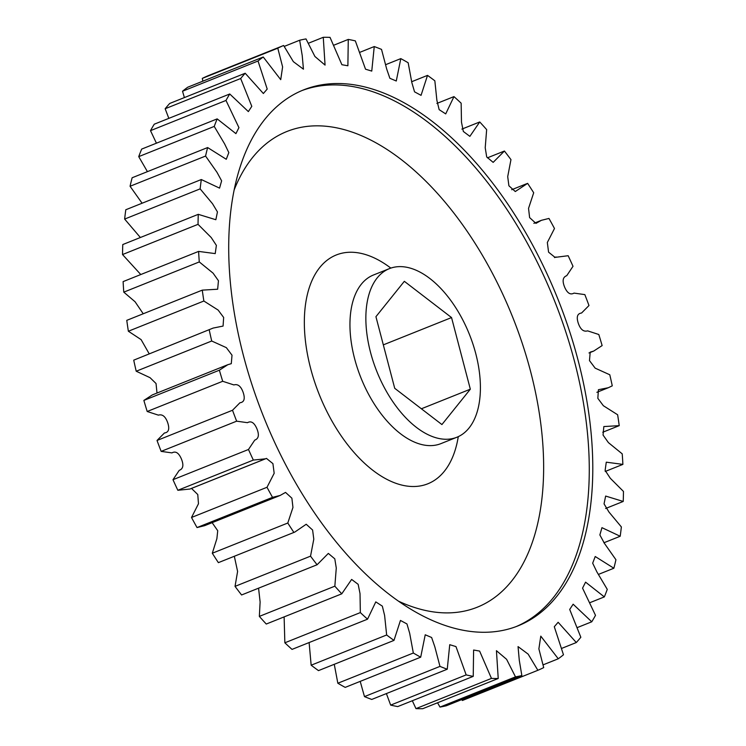 <?xml version="1.0" encoding="UTF-8"?>
<svg xmlns="http://www.w3.org/2000/svg" width="746" height="746" viewBox="0 0 746 746"><rect width="100%" height="100%" fill="white"/><g stroke="black" fill="none" stroke-linecap="round" stroke-linejoin="round"><path stroke-width="1.12" d="M577.973 359.852A288.637 158.469 68.2 0 0 303.51 89.921A288.637 158.469 68.2 0 0 243.522 355.935A288.637 158.469 68.2 0 0 517.985 625.875A288.637 158.469 68.2 0 0 577.973 359.852M475.743 353.557A90.807 49.851 -111.8 0 1 456.869 437.249A90.807 49.851 -111.8 0 1 370.52 352.326A90.807 49.851 -111.8 0 1 389.393 268.635A90.807 49.851 -111.8 0 1 475.743 353.557M143.866 400.415L219.371 370.202L227.8 364.71L152.305 394.923L143.866 400.415A337.285 185.176 68.2 0 0 147.195 411.494L158.385 415.14C162.404 413.955 165.509 416.492 167.719 422.749C169.762 429.043 168.671 432.456 164.437 432.978L157.024 440.466A337.285 185.176 68.2 0 0 161.155 451.386L171.962 452.897C175.618 450.826 178.76 452.841 181.399 458.939C183.889 465.112 183.18 468.908 179.254 470.325L172.988 479.697A337.285 185.176 68.2 0 0 177.846 490.281L189.969 489.031L265.464 458.818L253.342 460.068L177.846 490.281M133.73 360.159L213.142 328.072L133.73 360.159A337.285 185.176 68.2 0 0 136.21 371.228L150.049 377.681L156.035 383.509L157.005 393.039M213.142 328.072L223.073 326.077L223.66 317.47L218.14 310.075L203.863 301.02A337.285 185.176 -111.8 0 1 202.269 290.138L126.773 320.351A337.285 185.176 68.2 0 0 128.368 331.233L141.106 339.616L149.135 353.688M202.269 290.138L217.655 289.224L218.447 280.729L213.095 273.167L199.285 261.93A337.285 185.176 -111.8 0 1 198.604 251.402L123.109 281.615A337.285 185.176 68.2 0 0 123.78 292.143L135.063 301.748L143.232 313.768M198.604 251.402L215.221 253.603L216.377 245.387L211.221 237.536L198.035 224.341A337.285 185.176 -111.8 0 1 198.277 214.335L122.782 244.548A337.285 185.176 68.2 0 0 122.531 254.554L140.78 274.537M198.277 214.335L215.846 219.725L217.45 211.929L212.535 203.751L200.142 188.869A337.285 185.176 -111.8 0 1 201.308 179.534L125.804 209.747A337.285 185.176 68.2 0 0 124.638 219.072L140.369 237.508M201.308 179.534L219.548 188.123L221.627 180.84L217.011 172.345L205.57 156.054A337.285 185.176 -111.8 0 1 207.63 147.549L132.135 177.762A337.285 185.176 68.2 0 0 130.065 186.267L142.104 203.229M207.63 147.549L226.271 159.28L228.826 152.604L224.574 143.829L214.233 126.419A337.285 185.176 -111.8 0 1 217.17 118.884L141.665 149.097A337.285 185.176 68.2 0 0 138.728 156.632L147.428 171.645M217.17 118.884L235.922 133.637L238.934 127.641L225.991 100.449A337.285 185.176 -111.8 0 1 229.749 93.987L154.254 124.2A337.285 185.176 68.2 0 0 150.496 130.653L156.427 143.195M229.749 93.987L248.353 111.592L251.794 106.342L240.669 78.526A337.285 185.176 -111.8 0 1 245.192 73.248L169.696 103.461A337.285 185.176 68.2 0 0 165.164 108.739L168.829 118.372M245.192 73.248L263.366 93.511L267.208 89.063L258.023 61.013A337.285 185.176 -111.8 0 1 263.245 57.004L187.74 87.217A337.285 185.176 68.2 0 0 182.528 91.226L184.383 97.586M263.245 57.004L280.72 79.654L282.613 66.907L277.792 48.182A337.285 185.176 -111.8 0 1 283.62 45.497L208.125 75.71A337.285 185.176 68.2 0 0 202.297 78.395L202.865 81.165M461.765 699.589L462.38 700.503L537.875 670.29L528.131 654.111L518.05 646.605L519.281 660.266L521.846 675.55L446.341 705.763A337.285 185.176 68.2 0 1 440 707.077L515.495 676.864L506.599 659.315L496.435 650.689L498.225 678.487L422.73 708.7A337.285 185.176 68.2 0 1 415.97 708.625L491.465 678.412L479.613 651.072L473.607 650.027L473.234 676.37L397.73 706.583A337.285 185.176 68.2 0 1 390.662 705.11L466.157 674.897L455.974 646.586L449.735 644.693L447.246 669.227L371.75 699.44A337.285 185.176 68.2 0 1 364.477 696.605L439.972 666.392L434.806 646.735L431.626 637.504L425.229 634.781L420.697 657.179L345.193 687.383A337.285 185.176 68.2 0 1 337.835 683.233L413.331 653.02L409.675 633.27L406.952 623.945L400.453 620.439L393.981 640.404L318.486 670.617A337.285 185.176 68.2 0 1 311.157 665.199L386.652 634.986L384.61 615.459L382.334 606.134L375.788 601.891L367.536 619.18L292.031 649.393A337.285 185.176 68.2 0 1 284.851 642.8L360.346 612.587L360.02 593.602L358.155 584.332L351.636 579.428L341.761 593.825L266.266 624.038A337.285 185.176 68.2 0 1 259.347 616.392L334.842 586.179L336.278 568.032L334.795 558.838L328.333 553.411L317.087 564.759L241.583 594.972A337.285 185.176 68.2 0 1 235.037 586.375L310.532 556.162L313.796 539.162L312.602 530.014L306.214 524.252L294.782 532.085L218.382 562.643L294.782 532.085M437.566 702.76L440 707.077M412.324 700.746L415.97 708.625M386.391 693.584L390.662 705.11M360.206 681.378L364.477 696.605M334.264 664.304L337.835 683.233M309.114 642.558L311.157 665.199M284.123 616.895L284.851 642.8M258.564 588.174L260.121 601.994L259.347 616.392M234.328 556.274L237.601 571.445L235.037 586.375M212.134 522.657L217.729 530.723L216.881 538.677L212.302 553.234A337.285 185.176 68.2 0 0 218.382 562.643M197.028 527.562L204.628 525.669L280.123 495.456L272.523 497.349L197.028 527.562A337.285 185.176 68.2 0 1 191.517 517.482L267.012 487.278L274.174 473.29L272.915 463.62L266.443 458.398L265.464 458.818M191.498 488.416L197.774 494.542L198.473 503.755L191.517 517.482M157.024 440.466L232.519 410.253L239.932 402.765C244.166 402.243 245.266 398.83 243.215 392.545C241.005 386.279 237.899 383.742 233.88 384.927L222.7 381.281L147.195 411.494M227.8 364.71L231.288 363.666L232.015 355.189L226.346 347.645L211.715 341.015L136.21 371.228M203.863 301.02L128.368 331.233M199.285 261.93L123.78 292.143M198.035 224.341L122.531 254.554M200.142 188.869L124.638 219.072M205.57 156.054L130.065 186.267M214.233 126.419L138.728 156.632M225.991 100.449L150.496 130.653M240.669 78.526L165.164 108.739M258.023 61.013L182.528 91.226M277.792 48.182L202.297 78.395M283.62 45.497L293.365 61.676L303.445 69.182L302.223 55.53L299.659 40.237L284.235 46.411M299.659 40.237A337.285 185.176 -111.8 0 1 306 38.923L314.905 56.472L325.06 65.098L323.27 37.3L308.434 43.24M323.27 37.3A337.285 185.176 -111.8 0 1 330.03 37.375L341.892 64.716L347.888 65.769L348.27 39.417L333.676 45.254M348.27 39.417A337.285 185.176 -111.8 0 1 355.338 40.89L365.531 69.201L371.76 71.094L374.25 46.56L359.609 52.416M374.25 46.56A337.285 185.176 -111.8 0 1 381.523 49.395L386.698 69.052L389.878 78.293L396.275 81.006L400.807 58.617L385.794 64.622M400.807 58.617A337.285 185.176 -111.8 0 1 408.165 62.767L411.82 82.517L414.552 91.842L421.052 95.348L427.514 75.383L411.736 81.696M427.514 75.383A337.285 185.176 -111.8 0 1 434.843 80.801L436.886 100.328L439.161 109.653L445.707 113.896L453.969 96.607L436.886 103.442M453.969 96.607A337.285 185.176 -111.8 0 1 461.149 103.2L461.485 122.185L463.341 131.464L469.868 136.359L479.734 121.962L461.877 129.105M479.734 121.962A337.285 185.176 -111.8 0 1 486.653 129.608L485.217 147.755L486.7 156.949L493.162 162.376L504.417 151.028L487.436 157.826M504.417 151.028A337.285 185.176 -111.8 0 1 510.963 159.625L507.709 176.625L508.893 185.773L515.281 191.536L527.618 183.357A337.285 185.176 -111.8 0 1 533.698 192.766L528.541 208.358L529.613 217.599L535.954 223.38L541.372 220.331L548.972 218.438A337.285 185.176 -111.8 0 1 554.483 228.518L547.331 242.497L548.58 252.167L555.061 257.389L568.154 255.719A337.285 185.176 -111.8 0 1 573.012 266.303L566.746 275.675C562.82 277.092 562.111 280.888 564.601 287.061C567.24 293.159 570.382 295.174 574.038 293.103L584.845 294.614A337.285 185.176 -111.8 0 1 588.976 305.534L581.563 313.022C577.329 313.544 576.238 316.957 578.281 323.251C580.491 329.508 583.596 332.045 587.615 330.86L598.805 334.506A337.285 185.176 -111.8 0 1 602.134 345.584L593.695 351.077L590.207 352.131L589.48 360.598L595.149 368.142L609.79 374.772A337.285 185.176 -111.8 0 1 612.27 385.841L608.354 387.715L598.423 389.71L597.835 398.317L603.355 405.712L617.632 414.767A337.285 185.176 -111.8 0 1 619.227 425.649L603.84 426.563L603.057 435.058L608.41 442.62L622.22 453.857A337.285 185.176 -111.8 0 1 622.891 464.385L606.274 462.184L605.127 470.4L610.275 478.251L623.47 491.446A337.285 185.176 -111.8 0 1 623.218 501.452L605.649 496.062L604.046 503.858L608.96 512.036L621.362 526.928A337.285 185.176 -111.8 0 1 620.196 536.253L601.947 527.664L599.868 534.947L604.484 543.442L615.935 559.733A337.285 185.176 -111.8 0 1 613.865 568.238L595.224 556.516L592.669 563.183L596.921 571.968L607.272 589.368A337.285 185.176 -111.8 0 1 604.335 596.903L585.573 582.15L582.561 588.146L595.504 615.347A337.285 185.176 -111.8 0 1 591.746 621.8L573.142 604.195L569.702 609.445L580.836 637.261A337.285 185.176 -111.8 0 1 576.304 642.539L558.139 622.276L554.297 626.724L563.472 654.774A337.285 185.176 -111.8 0 1 558.26 658.783L540.785 636.133L538.882 648.88L543.703 667.605A337.285 185.176 -111.8 0 1 537.875 670.29M602.768 432.232L619.227 425.649M605.22 471.463L622.891 464.385M605.631 508.492L623.218 501.452M603.896 542.771L620.196 536.253M598.572 574.355L613.865 568.238M589.573 602.805L604.335 596.903M577.171 627.628L591.746 621.8M561.617 648.414L576.304 642.539M543.135 664.835L558.26 658.783M212.302 553.234L287.797 523.021L292.954 507.429L291.882 498.188L285.541 492.407L280.123 495.456M172.988 479.697L248.483 449.484L254.75 440.112C258.675 438.695 259.394 434.899 256.894 428.736C254.265 422.628 251.113 420.613 247.467 422.684L236.65 421.173L161.155 451.386M222.7 381.281A337.285 185.176 -111.8 0 1 219.371 370.202M236.65 421.173A337.285 185.176 -111.8 0 1 232.519 410.253M253.342 460.068A337.285 185.176 -111.8 0 1 248.483 449.484M272.523 497.349A337.285 185.176 -111.8 0 1 267.012 487.278M293.887 532.43A337.285 185.176 -111.8 0 1 287.797 523.021M317.087 564.759A337.285 185.176 -111.8 0 1 310.532 556.162M341.761 593.825A337.285 185.176 -111.8 0 1 334.842 586.179M367.536 619.18A337.285 185.176 -111.8 0 1 360.346 612.587M393.981 640.404A337.285 185.176 -111.8 0 1 386.652 634.986M420.697 657.179A337.285 185.176 -111.8 0 1 413.331 653.02M447.246 669.227A337.285 185.176 -111.8 0 1 439.972 666.392M473.234 676.37A337.285 185.176 -111.8 0 1 466.157 674.897M498.225 678.487A337.285 185.176 -111.8 0 1 491.465 678.412M521.846 675.55A337.285 185.176 -111.8 0 1 515.495 676.864M211.715 341.015A337.285 185.176 -111.8 0 1 209.234 329.946M470.334 389.188L441.921 424.558L394.718 388.302L375.928 316.686L404.341 281.317L451.544 317.572L470.334 389.188L421.378 408.78M383.323 344.866L451.544 317.572M458.277 436.634A123.239 67.662 -111.8 0 1 390.149 480.956A123.239 67.662 -111.8 0 1 310.662 368.543A123.239 67.662 -111.8 0 1 390.829 268.103M389.393 268.635L373.485 274.994A90.807 49.851 68.2 0 0 354.611 358.686A90.807 49.851 68.2 0 0 440.961 443.609L456.869 437.249M301.757 90.639A288.637 158.469 -111.8 0 1 574.457 361.26A288.637 158.469 -111.8 0 1 516.213 626.556M398.672 601.257A256.204 140.668 68.2 0 0 530.499 371.107A256.204 140.668 68.2 0 0 382.679 146.738A256.204 140.668 68.2 0 0 234.113 190.044M511.672 189.726L526.713 183.702M533.866 223.343L541.372 220.331M554.502 257.584L556.031 256.969M588.995 352.961L593.695 351.077M596.865 392.312L608.354 387.715M190.939 488.611L264.588 459.135"/></g></svg>
